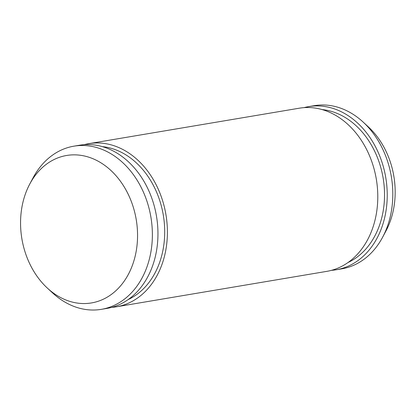 <?xml version="1.0" encoding="UTF-8"?>
<svg xmlns="http://www.w3.org/2000/svg" width="415" height="415" viewBox="0 0 415 415"><rect width="100%" height="100%" fill="white"/><g stroke="black" fill="none" stroke-linecap="round" stroke-linejoin="round"><path stroke-width="0.62" d="M331.486 270.331A82.73 64.143 -99.6 0 0 336.249 269.766L341.83 268.827A82.73 64.143 -99.6 0 0 382.609 237.24L385.95 230.984A74.767 57.97 -99.6 0 0 368.427 126.959L363.218 122.145A82.73 64.143 -99.6 0 0 314.337 105.664L308.755 106.603A82.73 64.143 -99.6 0 0 304.07 107.63M382.609 237.24A82.73 64.143 -99.6 0 0 363.218 122.145M336.249 269.766A82.73 64.143 -99.6 0 0 385.753 177.527A82.73 64.143 -99.6 0 0 308.755 106.603M347.946 262.555A79.281 61.472 -99.6 0 0 383.118 177.973A79.281 61.472 -99.6 0 0 322.175 109.586M111.656 307.37A82.73 64.143 -99.6 0 0 116.418 306.804L326.802 271.358A82.73 64.143 -99.6 0 0 376.306 179.119A82.73 64.143 -99.6 0 0 299.314 108.196L88.929 143.642A82.73 64.143 -99.6 0 0 84.245 144.669M116.418 306.804A82.73 64.143 -99.6 0 0 165.922 214.565A82.73 64.143 -99.6 0 0 88.929 143.642M128.116 299.594A79.281 61.472 -99.6 0 0 163.287 215.012A79.281 61.472 -99.6 0 0 102.344 146.625M47.305 288.041L52.508 292.855A82.73 64.143 -99.6 0 0 101.39 309.336L106.971 308.397A82.73 64.143 -99.6 0 0 156.476 216.158A82.73 64.143 -99.6 0 0 79.483 145.234L73.901 146.173A82.73 64.143 -99.6 0 0 33.117 177.76L29.776 184.016A74.767 57.97 -99.6 0 0 25.346 252.828A74.767 57.97 -99.6 0 0 47.305 288.041A74.767 57.97 -99.6 0 0 128.24 274.574A74.767 57.97 -99.6 0 0 110.655 170.223A74.767 57.97 -99.6 0 0 29.776 184.016M101.39 309.336A82.73 64.143 -99.6 0 0 150.894 217.097A82.73 64.143 -99.6 0 0 73.901 146.173"/></g></svg>
